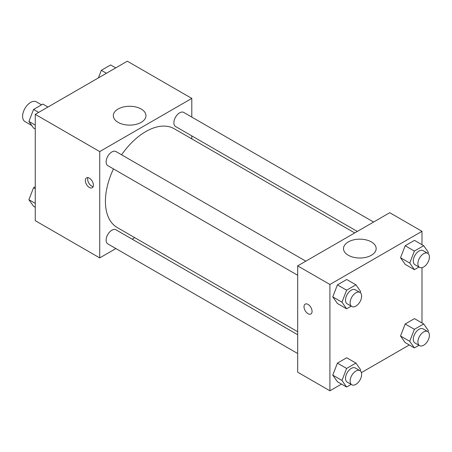 <?xml version="1.0" encoding="UTF-8"?>
<svg xmlns="http://www.w3.org/2000/svg" width="452" height="452" viewBox="0 0 452 452"><rect width="100%" height="100%" fill="white"/><g stroke="black" fill="none" stroke-linecap="round" stroke-linejoin="round"><path stroke-width="0.68" d="M41.544 104.836L36.352 101.836A11.396 6.577 120 0 0 27.572 104.892A11.396 6.577 120 0 0 22.6 116.356A11.396 6.577 120 0 0 24.962 121.571L31.759 125.498M115.887 248.56L99.717 257.9L35.262 220.683L35.262 114.362L127.34 61.201L191.795 98.412L191.795 117.085M191.795 135.882L191.795 138.877M118.096 109.022A16.328 9.43 180 0 1 135.888 106.983A16.328 9.43 180 0 1 145.968 115.689A16.328 9.43 180 0 1 129.639 125.119A16.328 9.43 180 0 1 113.311 115.689A16.328 9.43 180 0 1 118.096 109.022M99.717 257.9L99.717 151.573L35.262 114.362M99.717 151.573L191.795 98.412M89.366 187.461A5.695 3.288 60 0 1 85.643 182.444A5.695 3.288 60 0 1 86.518 177.879A5.695 3.288 60 0 1 92.214 181.167A5.695 3.288 60 0 1 92.214 187.744A5.695 3.288 60 0 1 89.366 187.461M87.925 177.636A5.695 3.288 -120 0 0 91.688 186.122A5.695 3.288 -120 0 0 93.129 186.648M134.758 237.667L132.165 239.164M305.823 261.171L115.938 151.544A8.136 4.701 120 0 0 107.802 156.245A8.136 4.701 120 0 0 107.802 165.641L297.682 275.268M297.682 334.729L115.938 229.797A8.136 4.701 120 0 0 109.666 231.978A8.136 4.701 120 0 0 106.113 240.17A8.136 4.701 120 0 0 107.802 243.894L297.682 353.52M373.589 222.045L183.71 112.418A8.136 4.701 120 0 0 177.438 114.599A8.136 4.701 120 0 0 173.884 122.786A8.136 4.701 120 0 0 175.568 126.515L357.312 231.441M113.458 168.907A57.037 32.928 120 0 0 105.423 201.439A57.037 32.928 120 0 0 117.237 227.548L297.682 331.728M354.718 232.938L174.274 128.763A57.037 32.928 120 0 0 121.599 154.81M341.509 384.104L329.909 390.799L297.682 372.194L297.682 265.872L389.76 212.711L421.987 231.317L421.987 244.707M361.385 372.623L409.28 344.978M332.762 296.862L337.412 303.484L332.762 296.862L337.412 284.873L332.762 296.862L341.966 302.179L346.622 290.19L355.922 284.822L360.577 291.438L360.142 292.546M346.718 279.505L337.412 284.873L346.718 279.505L355.922 284.822M400.528 257.736L405.184 264.358L400.528 257.736L405.184 245.747L400.528 257.736L409.738 263.053L414.388 251.063L423.693 245.696L428.343 252.312L427.914 253.419M414.484 240.379L405.184 245.747L414.484 240.379L423.693 245.696M400.528 335.994L405.184 342.61L400.528 335.994L405.184 324.005L400.528 335.994L409.738 341.305L414.388 329.322L423.693 323.948L428.343 330.565L427.914 331.672M414.484 318.632L405.184 324.005L414.484 318.632L423.693 323.948M329.909 390.799L329.909 284.477L421.987 231.317M421.987 267.663L421.987 322.965M332.762 375.12L337.412 381.737L332.762 375.12L337.412 363.131L332.762 375.12L341.966 380.431L346.622 368.448L355.922 363.075L360.577 369.691L360.142 370.798M346.718 357.758L337.412 363.131L346.718 357.758L355.922 363.075M348.289 255.261A16.328 9.43 180 0 1 343.503 248.594A16.328 9.43 180 0 1 359.837 239.164A16.328 9.43 180 0 1 376.166 248.594A16.328 9.43 180 0 1 366.086 257.301A16.328 9.43 180 0 1 348.289 255.261M329.909 284.477L297.682 265.872M312.061 311.383A5.695 3.288 60 0 1 310.88 313.993A5.695 3.288 60 0 1 305.185 310.705A5.695 3.288 60 0 1 305.185 304.123A5.695 3.288 60 0 1 309.575 305.648A5.695 3.288 60 0 1 312.061 311.383M305.185 304.123A5.695 3.288 -120 0 0 305.185 310.699A5.695 3.288 -120 0 0 310.88 313.993M351.193 306.162L346.622 308.801L341.966 302.179M359.945 292.421L355.34 289.76A8.136 4.701 120 0 0 349.068 291.941A8.136 4.701 120 0 0 345.514 300.134A8.136 4.701 120 0 0 347.204 303.857L351.809 306.518A8.136 4.701 120 0 0 359.945 301.817A8.136 4.701 120 0 0 359.945 292.421A8.136 4.701 120 0 0 353.673 294.602A8.136 4.701 120 0 0 350.119 302.789A8.136 4.701 120 0 0 351.809 306.518M346.622 308.801L337.412 303.484M346.622 290.19L337.412 284.873M418.959 267.036L414.388 269.674L409.738 263.053M427.716 253.295L423.112 250.634A8.136 4.701 120 0 0 416.84 252.815A8.136 4.701 120 0 0 413.286 261.007A8.136 4.701 120 0 0 414.97 264.731L419.575 267.392A8.136 4.701 120 0 0 427.716 262.691A8.136 4.701 120 0 0 427.716 253.295A8.136 4.701 120 0 0 421.445 255.476A8.136 4.701 120 0 0 417.891 263.663A8.136 4.701 120 0 0 419.575 267.392M414.388 269.674L405.184 264.358M414.388 251.063L405.184 245.747M351.193 384.415L346.622 387.053L341.966 380.431M359.945 370.674L355.34 368.013A8.136 4.701 120 0 0 349.068 370.194A8.136 4.701 120 0 0 345.514 378.386A8.136 4.701 120 0 0 347.204 382.109L351.809 384.771A8.136 4.701 120 0 0 359.945 380.07A8.136 4.701 120 0 0 359.945 370.674A8.136 4.701 120 0 0 353.673 372.855A8.136 4.701 120 0 0 350.119 381.042A8.136 4.701 120 0 0 351.809 384.771M346.622 387.053L337.412 381.737M346.622 368.448L337.412 363.131M418.959 345.288L414.388 347.927L409.738 341.305M427.716 331.548L423.112 328.886A8.136 4.701 120 0 0 416.84 331.067A8.136 4.701 120 0 0 413.286 339.26A8.136 4.701 120 0 0 414.97 342.983L419.575 345.644A8.136 4.701 120 0 0 427.716 340.944A8.136 4.701 120 0 0 427.716 331.548A8.136 4.701 120 0 0 421.445 333.729A8.136 4.701 120 0 0 417.891 341.915A8.136 4.701 120 0 0 419.575 345.644M414.388 347.927L405.184 342.61M414.388 329.322L405.184 324.005M35.262 129.035L33.555 128.052L28.905 121.435L33.555 109.446L42.861 104.073L47.968 107.022M35.262 125.102L28.905 121.435M38.669 112.395L33.555 109.446M98.372 77.925L101.327 70.32L110.627 64.947L115.74 67.896M106.435 73.269L101.327 70.32M35.262 207.293L33.555 206.304L28.905 199.688L33.555 187.699L35.262 186.716M35.262 203.36L28.905 199.688M35.262 188.682L33.555 187.699"/></g></svg>
